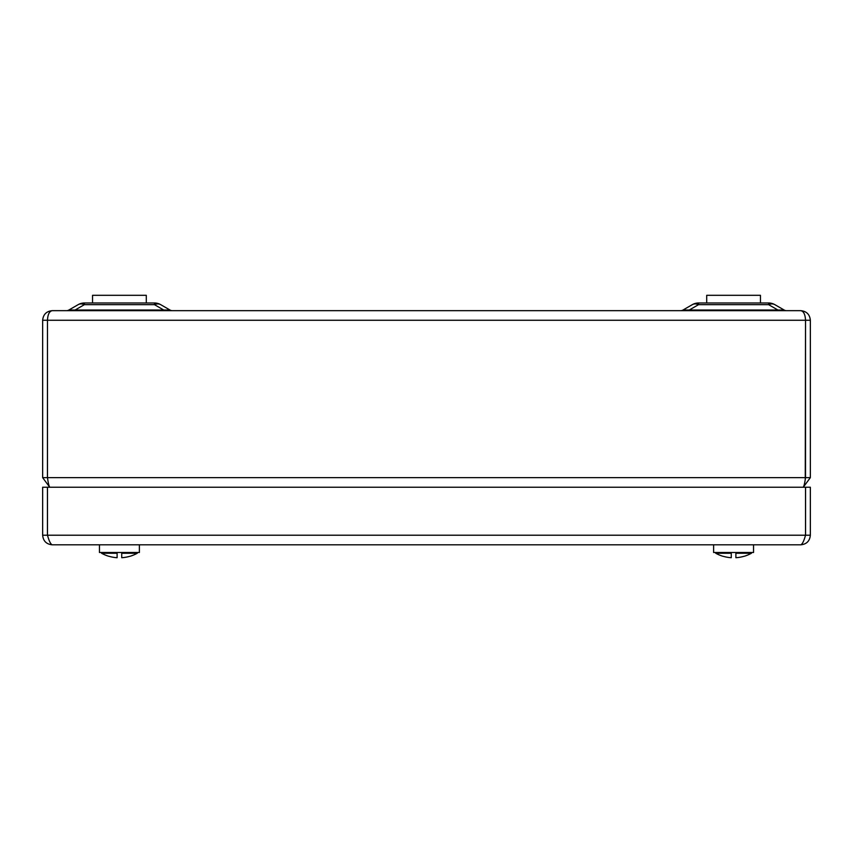 <?xml version="1.0" encoding="UTF-8"?>
<svg xmlns="http://www.w3.org/2000/svg" width="853" height="853" viewBox="0 0 853 853"><rect width="100%" height="100%" fill="white"/><g stroke="black" fill="none" stroke-linecap="round" stroke-linejoin="round"><path stroke-width="1.28" d="M800.754 544.811L52.246 544.811C50.658 544.246 49.069 541.047 47.48 535.215L47.48 487.234L805.52 487.234L805.52 535.215C803.942 541.037 802.342 544.235 800.754 544.811C806.575 544.246 809.774 541.047 810.35 535.215L805.552 535.215L805.552 487.234L810.35 487.234L810.35 535.215M42.65 535.215L42.65 487.234L47.448 487.234L47.448 535.215L42.65 535.215C43.215 541.037 46.414 544.235 52.246 544.811M139.38 544.811L139.38 552.488L99.46 552.488L99.46 544.811M753.54 544.811L753.54 552.488L713.62 552.488L713.62 544.811M117.117 553.256L101.571 553.256A36.882 36.882 0 0 0 108.662 556.252A36.882 36.882 0 0 1 101.571 553.256L101.571 552.68L117.117 552.488L117.117 557.691A36.722 25.963 -90 0 1 116.733 557.691A36.722 25.963 -90 0 0 117.117 557.691M109.056 556.305A36.818 36.818 0 0 0 116.733 557.691M137.077 552.488L121.723 552.488L121.723 557.691A36.722 25.963 90 0 0 122.107 557.691A36.818 36.818 0 0 0 129.784 556.305M130.178 556.252A36.882 36.882 0 0 0 137.269 553.256L121.723 553.256M731.277 557.691A36.722 25.963 -90 0 1 730.893 557.691A36.722 25.963 -90 0 0 731.277 557.691L731.277 553.256L715.731 553.256A36.882 36.882 0 0 0 722.822 556.252M723.216 556.305A36.818 36.818 0 0 0 730.893 557.691M744.338 556.252A36.882 36.882 0 0 0 751.429 553.256L751.237 552.488L735.883 552.488L735.883 557.691A36.722 25.963 90 0 0 736.267 557.691A36.818 36.818 0 0 0 743.944 556.305M731.277 553.256L731.277 552.68L715.731 552.68L715.731 553.256L715.731 552.68M751.429 552.68L751.429 553.256L735.883 553.256M49.879 487.234C49.079 486.668 48.28 483.47 47.48 477.637L47.48 320.259C47.768 314.437 49.357 311.238 52.246 310.663L800.754 310.663C803.643 311.238 805.232 314.437 805.52 320.259L805.52 477.637C804.72 483.459 803.921 486.658 803.121 487.234M47.48 319.672L47.448 477.637L42.65 477.637L49.421 486.807M52.246 310.663C46.425 311.238 43.226 314.437 42.65 320.259L42.65 477.637M805.264 479.279L805.52 319.672M805.552 477.637L810.35 477.637L810.35 320.259C809.774 314.437 806.575 311.238 800.754 310.663M805.52 320.259L47.48 320.259M803.579 486.807L810.35 477.637M47.448 477.637L47.736 479.279M777.915 310.663L777.915 310.023L784.152 310.023L774.855 304.66A12.475 8.167 120 0 0 768.617 304.66L698.543 304.66A12.475 8.167 -120 0 0 692.305 304.66L683.008 310.023L692.305 304.66A12.475 12.475 0 0 1 698.543 302.986L768.617 302.986A12.475 12.475 0 0 1 774.855 304.66L784.152 310.023A4.798 4.798 0 0 0 786.551 310.663M66.449 310.663A4.798 4.798 0 0 0 68.848 310.023L78.145 304.66A12.475 12.475 0 0 1 84.383 302.986L154.457 302.986A12.475 12.475 0 0 1 160.695 304.66L169.992 310.023A4.798 4.798 0 0 0 172.391 310.663M154.457 302.986L154.457 304.66A12.475 8.167 120 0 1 160.695 304.66L169.992 310.023L163.755 310.023L154.457 304.66L84.383 304.66A12.475 8.167 -120 0 0 78.145 304.66L68.848 310.023L163.755 310.023L163.755 310.663M680.609 310.663A4.798 4.798 0 0 0 683.008 310.023L777.915 310.023L768.617 304.66L768.617 302.986M75.085 310.663L75.085 310.023L84.383 304.66L84.383 302.986M689.245 310.663L689.245 310.023L698.543 304.66L698.543 302.986M47.48 354.816A11.515 11.515 0 0 1 47.448 354.027M47.448 327.157A11.515 11.515 0 0 1 47.48 326.368M805.52 354.635A11.515 11.515 0 0 0 805.552 353.846M805.552 326.976A11.515 11.515 0 0 0 805.52 326.187M92.55 302.986L92.55 295.309L146.289 295.309L146.289 302.986M706.71 295.309L706.71 302.986L706.71 295.309L760.449 295.309L760.449 302.986L760.449 295.309M805.52 535.215L47.48 535.215M47.48 477.637L805.52 477.637M810.35 320.259L805.552 320.259M42.65 320.259L47.448 320.259M137.269 552.68L137.269 553.256"/></g></svg>
